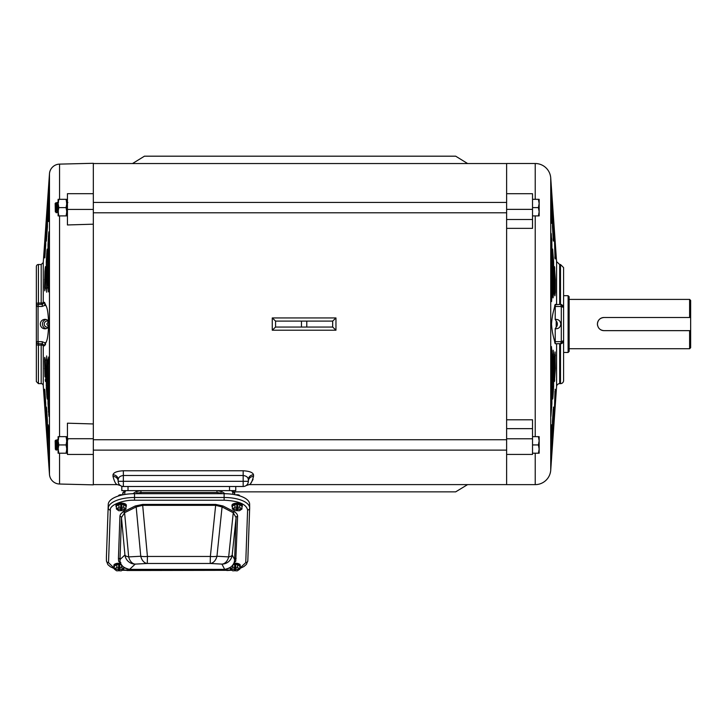<?xml version="1.0" encoding="UTF-8"?>
<svg xmlns="http://www.w3.org/2000/svg" width="727" height="727" viewBox="0 0 727 727"><rect width="100%" height="100%" fill="white"/><g stroke="black" fill="none" stroke-linecap="round" stroke-linejoin="round"><path stroke-width="1.09" d="M114.275 567.115A5.18 2.126 -0.4 0 1 113.875 566.297A5.18 2.126 -0.4 0 1 113.875 566.224A5.18 2.126 -0.4 0 1 119.055 564.134A5.18 2.126 -0.4 0 1 121.118 564.297M120.546 563.271A5.18 2.126 179.6 0 0 119.046 563.189A5.18 2.126 179.6 0 0 113.866 565.288A5.18 2.126 179.6 0 0 113.866 565.352A5.18 2.126 179.6 0 0 113.866 565.424M118.601 568.432L119.446 568.441L119.464 570.804L121.336 570.813L123.854 569.123L121.591 567.405L119.719 567.396L119.701 565.033L118.665 565.024L118.683 567.387L116.811 567.378L114.293 569.059L114.266 566.233L116.783 564.543L121.3 564.57M114.293 569.059L116.556 570.786L118.428 570.795L118.537 568.877M123.854 569.123L123.844 567.278M121.591 567.405L121.573 564.961M116.811 567.378L116.783 564.543M118.537 569.305L115.429 569.286L118.574 568.877L118.683 567.387M119.719 567.396L119.61 568.887L122.681 569.332L119.573 569.314L119.464 570.804M119.446 568.441L119.573 569.314M119.61 568.887L119.701 565.033M233.285 564.27A5.18 2.126 -0.4 0 1 235.057 564.134A5.18 2.126 -0.4 0 1 240.228 566.224A5.18 2.126 -0.4 0 1 240.228 566.297A5.18 2.126 -0.4 0 1 239.837 567.042M240.219 565.352A5.18 2.126 179.6 0 0 240.228 565.279A5.18 2.126 179.6 0 0 235.048 563.189A5.18 2.126 179.6 0 0 233.849 563.252M233.113 564.543L237.565 564.57L239.837 566.297L239.855 569.123L237.593 567.405L237.565 564.57M237.593 567.405L235.721 567.396L235.702 565.033L234.667 565.024L234.685 567.387L232.804 567.378L230.295 569.059L232.558 570.786L234.43 570.795L234.539 568.877M234.603 568.432L235.448 568.441L235.466 570.804L237.338 570.813L239.855 569.123M232.804 567.378L232.794 564.997M230.295 569.059L230.277 567.451M234.539 569.305L231.431 569.286L234.576 568.877L234.685 567.387M235.721 567.396L235.603 568.887L238.683 569.332L235.575 569.314L235.466 570.804M235.448 568.441L235.575 569.314M235.603 568.887L235.702 565.033M234.657 494.124L234.612 494.633M222.562 493.706L220.708 493.115L220.772 493.706M137.203 493.706L137.258 493.115L140.965 492.47L140.92 490.643L136.267 491.561A3.108 0.545 68.5 0 1 137.258 493.115L135.395 493.706M123.063 494.796L122.845 494.115A3.108 2.953 -170.5 0 1 122.872 493.878L122.836 494.224M234.576 493.615C235.257 493.07 234.158 492.079 231.277 490.643L232.54 491.561A3.108 2.953 -14.5 0 1 234.576 493.615L234.73 494.651M232.54 491.561L233.058 494.369M140.965 492.47L216.982 492.47L216.946 490.643L221.644 491.561L225.106 493.715M221.644 491.561A3.108 0.463 111.4 0 0 220.708 493.115L216.982 492.47M136.267 491.561L132.814 493.733M124.989 491.561A3.108 2.953 -170.5 0 0 122.872 493.878C122.318 492.861 123.39 491.779 126.098 490.643L124.989 491.561L124.635 494.514M140.92 491.679L140.956 492.897M232.386 507.028A5.18 2.126 -0.4 0 1 231.986 506.21A5.18 2.126 -0.4 0 1 231.986 506.137A5.18 2.126 -0.4 0 1 237.166 504.047A5.18 2.126 -0.4 0 1 242.336 506.137A5.18 2.126 -0.4 0 1 242.336 506.21A5.18 2.126 -0.4 0 1 241.946 506.964M242.327 505.265A5.18 2.126 179.6 0 0 242.336 505.192A5.18 2.126 179.6 0 0 237.156 503.102A5.18 2.126 179.6 0 0 231.977 505.201A5.18 2.126 179.6 0 0 231.977 505.265A5.18 2.126 179.6 0 0 231.977 505.338M239.674 495.805A2.59 1.063 179.6 0 0 239.674 495.769A2.59 1.063 179.6 0 0 235.821 494.869M239.701 507.319L237.829 507.31L237.811 504.947L236.775 504.938L236.793 507.301L234.912 507.292L232.404 508.973L232.376 506.146L234.894 504.456L239.674 504.483L241.946 506.21L241.964 509.036L239.701 507.319L239.674 504.483M232.404 508.973L234.667 510.699L236.539 510.708L236.648 508.791M236.711 508.346L237.556 508.355L237.575 510.717L239.447 510.727L241.964 509.036M234.912 507.292L234.894 504.456M236.648 509.218L233.54 509.2L236.684 508.791L236.793 507.301M237.829 507.31L237.711 508.8L240.791 509.245L237.684 509.227L237.575 510.717M237.556 508.355L237.684 509.227M237.711 508.8L237.811 504.947M122.554 494.905A2.59 1.063 179.6 0 0 119.919 494.851A2.59 1.063 179.6 0 0 118.501 495.778A2.59 1.063 179.6 0 0 118.492 495.805A2.59 1.063 179.6 0 0 118.501 495.841M116.384 507.028A5.18 2.126 -0.4 0 1 115.984 506.21A5.18 2.126 -0.4 0 1 115.984 506.137A5.18 2.126 -0.4 0 1 121.164 504.047A5.18 2.126 -0.4 0 1 126.334 506.137A5.18 2.126 -0.4 0 1 126.334 506.21A5.18 2.126 -0.4 0 1 125.944 506.964M126.325 505.265A5.18 2.126 179.6 0 0 126.334 505.192A5.18 2.126 179.6 0 0 121.155 503.102A5.18 2.126 179.6 0 0 115.975 505.201A5.18 2.126 179.6 0 0 115.975 505.265A5.18 2.126 179.6 0 0 115.975 505.338M123.699 507.319L121.827 507.31L121.809 504.947L120.773 504.938L120.791 507.301L118.91 507.292L116.402 508.973L116.375 506.146L118.892 504.456L123.672 504.483L125.944 506.21L125.962 509.036L123.699 507.319L123.672 504.483M116.402 508.973L118.665 510.699L120.537 510.708L120.646 508.791M120.709 508.346L121.554 508.355L121.573 510.717L123.445 510.727L125.962 509.036M118.91 507.292L118.892 504.456M120.646 509.218L117.538 509.2L120.682 508.791L120.791 507.301M121.827 507.31L121.709 508.8L124.79 509.245L121.682 509.227L121.573 510.717M121.554 508.355L121.682 509.227M121.709 508.8L121.809 504.947M249.634 504.356A25.899 10.651 179.6 0 0 249.634 504.174L249.661 508.209A2.072 1.89 -178 0 0 249.661 508.137A25.899 10.651 179.6 0 0 249.661 507.955A25.899 10.651 179.6 0 0 224.143 497.486L134.55 497.486A25.899 10.651 -0.4 0 0 134.177 497.486A25.899 10.651 179.6 0 0 108.287 508.137A2.072 1.89 2 0 0 110.359 510.027C109.377 505.192 122.709 499.885 134.186 500.221L224.125 500.221C238.52 500.867 246.344 504.129 247.598 510.027L245.753 562.653L239.846 568.178M223.071 505.992L215.665 504.42L215.655 505.338L222.062 506.937A1.554 1.118 117.3 0 1 223.071 505.992L234.258 511.781A1.554 1.118 -62.7 0 0 233.258 512.726L236.084 517.569A1.554 1.418 -178 0 1 237.62 516.334C237.584 514.471 236.457 512.953 234.258 511.781M123.59 511.781C121.309 512.953 120.082 514.471 119.91 516.334A1.554 1.418 -178 0 1 121.464 517.569L124.581 512.726A1.554 1.081 63.5 0 0 123.59 511.781L135.186 505.992A1.554 1.081 -116.5 0 1 136.176 506.937L142.683 505.338L142.701 504.42L135.186 505.992M231.622 570.068L122.409 570.095M119.455 569.686L118.528 569.505M114.284 568.278L108.523 562.653L110.368 510.027A2.072 1.89 2 0 0 110.368 510.027M235.457 569.459L234.512 569.65M236.139 558.345A1.554 1.418 2 0 0 234.612 559.581L234.294 562.189A1.554 1.409 -166.6 0 1 235.748 561.28L237.62 516.334M129.161 569.341A3.108 2.345 -86.3 0 0 129.379 569.368A3.108 2.345 -86.3 0 0 129.579 569.368L135.213 564.107L147.29 563.47A10.36 6.934 -93 0 1 140.756 556.255A10.36 3.326 -5.3 0 0 147.436 556.455L147.29 563.47L210.212 563.47L221.935 564.107A10.36 7.17 -86.9 0 0 228.678 556.891A10.36 3.29 5.9 0 0 232.204 554.955A10.36 10.332 152.6 0 1 221.935 564.107L224.67 569.368C229.387 568.877 232.595 566.487 234.294 562.189L234.239 562.344M120.237 562.653A1.554 1.018 112.5 0 1 120.264 562.634L118.628 561.28A1.554 1.418 -9.6 0 1 120.1 562.189L119.991 559.581A1.554 1.418 2 0 0 118.446 558.345L118.628 561.28M120.191 562.434L120.137 562.307C120.7 565.533 123.781 567.887 129.379 569.368L222.88 569.486M249.634 504.174A25.899 10.651 179.6 0 0 224.116 493.706L134.522 493.706A25.899 10.651 179.6 0 0 134.15 493.706A25.899 10.651 179.6 0 0 108.259 504.356L106.415 556.991A20.72 8.524 179.6 0 0 106.406 557.136A20.72 8.524 179.6 0 0 106.415 557.282M210.357 556.455A10.36 3.29 5.9 0 0 216.955 556.255L222.062 506.937L233.258 512.726L228.678 556.891L216.955 556.255A10.36 7.17 -86.9 0 1 210.212 563.47L210.357 556.455L147.436 556.455L142.683 505.338L215.655 505.338L210.357 556.455M222.635 569.505L224.67 569.368A3.108 2.281 86.4 0 0 224.861 569.368L224.861 569.368A3.108 2.281 86.4 0 0 225.052 569.35M234.294 562.171L234.267 562.262C233.558 565.661 230.423 568.032 224.861 569.368L129.579 569.368C125.08 568.923 121.918 566.533 120.1 562.189L120.846 562.625M135.213 564.107A10.36 10.323 -133.1 0 1 124.935 554.955A10.36 3.326 -5.3 0 0 128.679 556.891L124.581 512.726L136.176 506.937L140.756 556.255L128.679 556.891A10.36 6.934 -93 0 0 135.213 564.107M93.32 484.609L117.392 484.609C115.929 484.573 114.457 481.847 113.003 476.403L113.003 474.822C113.539 472.495 116.992 471.141 123.363 470.76L243.172 470.76L243.172 475.494C246.389 475.912 248.116 477.312 248.343 479.693L248.343 481.319A5.18 5.18 0 0 1 243.172 486.499L121.809 486.499L121.809 490.643L121.809 486.499M235.748 486.499L235.748 490.643L229.532 490.643L229.532 486.499M121.809 490.643L229.532 490.643M467.615 163.539L455.684 156.187L467.615 163.539M467.588 484.609L455.684 491.852L233.767 491.852M132.523 163.539L144.446 156.187L455.684 156.187M563.598 345.525L563.598 294.29L563.598 295.689L568.105 295.689L569.141 296.725L569.141 351.423L568.105 352.459L563.598 352.459L563.598 353.858L563.598 350.787M552.847 208.713L552.802 208.04M553.102 239.219C553.338 241.446 553.465 241.664 553.492 239.855L553.492 220.608L553.629 239.865C553.611 241.673 553.483 241.464 553.247 239.228L552.465 226.842L552.465 204.042L553.629 220.372M553.565 219.272L553.32 215.492M551.084 183.449L550.984 182.032M550.912 181.096L550.857 180.341M550.775 179.442L551.893 195.608L551.893 222.053C551.875 223.925 551.748 223.752 551.511 221.526L550.757 209.521L550.757 179.324M551.866 242.454L551.657 238.102M551.239 233.585L551.893 244.426L551.893 296.743L551.548 301.578L551.184 300.742L550.775 231.659M553.629 261.974L552.629 249.034L553.629 261.974L553.629 293.535L552.938 297.125L552.629 249.034M555.364 279.513L554.547 268.408L555.364 279.513L555.364 292.318L554.919 295.78L554.637 294.344L554.183 269.335C554.21 266 554.383 265.691 554.692 268.399L554.347 266.555M535.226 199.325L535.226 163.511A15.54 15.54 0 0 1 550.73 177.97L556.582 261.62L559.681 264.51L559.681 304.395M535.226 163.511L506.628 163.511L506.628 419.788L532.527 419.788L532.527 454.43L506.628 454.43L506.628 484.627L535.226 484.627L535.226 453.212M45.728 408.765L44.92 408.765L44.538 390.299C44.565 388.627 44.692 388.9 44.92 391.117L45.728 403.903L45.719 419.343L44.92 408.765L45.219 412.963L45.728 412.963M45.301 414.217L45.61 418.289M46.655 292.227L46.274 261.993L46.955 250.86C47.246 248.261 47.409 248.498 47.437 251.569L47.437 283.212L46.655 292.227M48.391 221.571L48.009 195.672L49.154 179.351L49.154 209.512L48.391 221.571M48.782 327.005L46.792 324.069L48.782 327.005M554.183 228.923L555.364 245.726L555.364 257.831C555.346 259.512 555.219 259.239 554.983 257.013L554.183 228.923M553.229 350.278L553.629 386.173L552.947 397.305C552.656 399.895 552.493 399.659 552.465 396.597L552.465 358.965L553.229 350.278M554.301 381.457L554.692 379.748C554.383 382.457 554.21 382.138 554.183 378.812L554.21 359.82L555.074 351.959L555.364 368.634L554.41 381.539M554.983 391.126L555.364 402.422L554.183 419.225L554.983 391.126M553.247 408.919L553.629 427.521L552.465 444.106L552.465 421.296L553.247 408.919M58.723 436.645L59.55 436.645L59.55 215.901L58.205 215.901M59.55 164.12A10.36 10.36 0 0 0 49.472 173.753L49.472 474.395A10.36 10.36 0 0 0 59.55 484.028L93.32 484.854L93.32 224.189L67.429 224.961L67.429 193.691L93.32 193.691L93.32 163.293L59.55 164.12L59.55 199.325M66.748 215.901L66.066 215.901L66.802 215.901L66.802 211.757L66.066 215.901L58.842 215.901L58.105 211.757L58.842 207.613L58.105 203.469L58.842 199.325L58.105 199.325L58.105 215.901L58.842 215.901M59.55 436.645L66.257 436.645M93.32 454.448L67.429 454.448L67.429 423.187L93.32 423.95M58.105 208.258L57.197 202.433L58.105 212.066M58.487 211.93L57.778 212.793L57.269 211.93L57.515 210.221M539.089 215.901L538.416 215.901L539.152 215.901L539.152 199.325L538.416 199.325L539.152 203.469L538.416 207.613L539.152 211.757L538.416 215.901L532.527 215.901L532.527 228.351L506.628 228.351M562.235 343.217L563.598 340.645L563.598 380.53A3.108 3.108 0 0 1 560.499 383.638L559.681 383.638A3.108 3.108 0 0 0 556.582 386.528L550.73 470.178A15.54 15.54 0 0 1 535.226 484.627M506.628 419.788L506.628 428.648L532.527 428.648L532.527 453.212L539.152 453.212L539.152 436.645L538.416 436.645L539.152 440.789L538.416 444.933L539.152 449.077L538.416 453.212M532.527 197.208L532.527 198.98M532.527 215.901L532.527 197.862M506.628 209.367L532.527 209.367L532.527 194.136M532.527 209.367L532.527 219.499L506.628 219.499M58.105 445.569L57.197 439.753L58.105 449.386M58.487 449.241L57.751 450.086L57.515 447.541M555.21 328.659L555.264 343.753L555.21 328.659L556.191 327.223A4.707 4.553 90 0 0 556.191 320.925L555.21 319.489L555.264 304.395L555.21 319.489M556.191 327.223L556.191 320.925M556.246 319.362L555.355 319.453C558.563 319.235 560.372 320.771 560.799 324.069C560.372 327.377 558.563 328.913 555.355 328.695L556.246 328.786M550.757 468.824L550.757 438.626L551.511 426.622C551.748 424.395 551.875 424.223 551.893 426.095L551.893 452.53L550.757 468.824M551.475 346.67L551.893 403.721L550.912 416.498L550.757 354.685L551.475 346.67M555.246 340.163L554.928 343.017C554.001 337.592 552.447 335.756 551.511 324.078C552.447 312.374 554.001 310.556 554.928 305.131L554.983 305.013M555.101 340.127L554.792 342.99M554.792 305.158L555.101 308.012M554.928 305.131L555.246 307.984M555.364 390.317L555.364 402.422M553.629 408.274L553.629 427.521M551.511 426.622C551.748 424.395 551.875 424.223 551.893 426.095L551.893 452.53M551.893 195.608L551.893 222.053C551.875 223.925 551.748 223.752 551.511 221.526M555.364 245.726L555.364 257.831C555.346 259.512 555.219 259.239 554.983 257.013M552.629 442.352L552.465 444.106M552.465 442.679L553.492 427.54M554.183 417.998L555.228 402.431M550.757 467.225L551.757 452.548M551.757 426.104C551.729 424.232 551.602 424.414 551.366 426.631M553.492 408.283L553.401 407.065M555.228 390.326L555.146 389.236M554.547 379.739L555.364 368.634M550.775 416.48L551.893 403.721M555.364 355.83L554.937 351.977M555.228 355.839L555.228 368.634M551.893 351.405L551.402 346.579M551.757 351.405L551.757 403.73M552.329 396.588C552.356 399.65 552.52 399.886 552.811 397.296L552.947 397.305C552.656 399.895 552.493 399.659 552.465 396.597M553.629 354.612L553.165 350.187M553.492 354.622L553.629 386.173M552.811 397.296L553.492 386.182M553.492 261.965L553.629 293.535M553.093 297.861L553.492 293.526M551.893 244.426L551.893 296.743M551.402 301.56L551.757 296.743M555.228 279.504L555.364 292.318M554.783 295.771L555.228 292.309M551.757 244.417L551.084 233.422M552.811 250.851L552.493 249.052M554.547 268.408L554.301 266.682M553.492 239.855L553.629 239.865C553.611 241.673 553.483 241.464 553.247 239.228M554.846 257.004C555.074 259.221 555.201 259.494 555.228 257.821M551.366 221.517C551.602 223.734 551.729 223.907 551.757 222.044M551.757 195.599L550.757 180.914M553.492 220.608L552.465 205.468M555.228 245.717L554.183 230.15M552.693 441.562L552.765 440.626M553.392 431.629L553.565 428.875M554.192 419.297L554.365 417.443M554.419 416.707L554.492 415.753M253.523 476.403A5.18 4.916 0 0 0 248.343 481.319L248.343 479.693A5.18 4.862 180 0 1 253.523 474.822L253.523 476.403C252.078 481.828 250.615 484.564 249.134 484.609L506.628 484.609M250.815 483.182L253.051 479.447M48.782 321.143L46.792 324.069M47.937 321.607L48.545 321.234M48.627 321.27A3.108 3.062 -90 0 0 44.247 324.069A3.108 3.062 -90 0 0 48.627 326.877M36.35 304.05L36.35 306.467A2.072 2.072 0 0 1 36.368 306.167A2.072 2.072 0 0 0 36.35 306.467L36.35 306.067M41.194 264.51L38.422 264.51A2.072 2.072 0 0 0 36.35 266.582L36.35 303.786A2.072 0.727 -0 0 1 38.422 303.05L41.194 303.05L41.194 264.51L43.256 262.583L43.256 302.368A2.072 2.063 -90 0 1 41.194 304.395L38.422 304.395A2.072 2.072 0 0 0 36.395 306.022A2.072 2.072 0 0 1 38.422 304.395A2.072 2.072 0 0 0 36.35 306.467L36.35 341.681A2.072 2.072 0 0 0 36.368 341.981A2.072 2.072 0 0 1 36.35 341.681L36.35 344.089M36.35 304.913L36.35 304.44M93.32 224.189L93.32 193.691M41.194 304.395L41.194 303.05A2.072 0.727 0 0 0 43.256 302.368L44.592 302.359L42.457 304.395L38.422 304.395L38.058 306.467L36.35 306.467A2.072 2.072 0 0 1 36.359 306.312A2.072 2.072 0 0 0 36.35 306.467A2.072 2.072 0 0 1 38.422 304.395L38.422 264.51M46.065 319.489A4.707 4.635 -90 0 0 46.065 328.649M36.395 342.126A2.072 2.072 0 0 0 38.422 343.753A2.072 2.072 0 0 1 36.368 341.981A2.072 2.072 0 0 0 36.395 342.126M45.438 343.926L45.001 342.835L42.093 341.681L42.457 343.753L38.422 343.753L38.422 383.638L41.194 383.638L41.194 345.098L38.422 345.098A2.072 0.727 180 0 1 36.35 344.362L36.35 381.566L36.35 341.681L38.058 341.681L38.422 343.753L41.194 343.753A2.072 2.063 -90 0 1 43.256 345.779L43.256 385.564L49.472 474.395M48.4 291.909L48.009 244.463L48.682 233.403C48.963 230.895 49.118 231.086 49.154 233.967L49.154 283.448L48.4 291.909M42.457 304.395L42.093 306.467L45.001 305.313L45.438 304.213M48.627 321.161A4.707 4.635 -90 0 0 40.339 324.069A4.707 4.635 -90 0 0 48.627 326.986M44.592 302.359L45.001 305.313A20.72 20.401 90 0 1 46.155 305.903M44.647 305.276L44.829 303.123C46.101 306.948 47.909 305.422 48.682 324.069C47.918 342.671 46.101 341.208 44.829 345.025L45.001 342.835A20.72 20.401 90 0 0 46.155 342.244M45.719 268.427L45.219 268.399L44.92 271.353L45.501 266.591M47.364 204.641L47.328 205.141M47.3 205.487L47.2 206.795M47.146 207.513L46.846 211.711M47.437 214.401L46.664 214.401L47.437 204.069L47.437 226.86L46.364 241.119L46.583 215.519M46.519 216.546L46.337 219.3M49.145 179.333L48.582 186.866M44.538 257.84L44.538 245.744L45.728 228.914L45.728 244.236L44.838 257.821M49.145 233.431L48.682 233.403C48.963 230.895 49.118 231.086 49.154 233.967M47.437 250.888L46.955 250.86C47.246 248.261 47.409 248.498 47.437 251.569M45.219 268.399C45.528 265.682 45.692 265.991 45.728 269.326L45.274 288.537L44.801 290.818L44.538 287.338L44.92 271.353L45.728 271.398M49.154 189.547L48.391 189.547L48.318 190.674M48.246 191.728L48.182 192.664M48.118 193.636L48.073 194.373M45.465 231.677L45.41 232.467M45.728 235.175L45.219 235.175L45.119 236.584M42.457 343.753L41.194 343.753L42.457 343.753L41.194 343.753L41.194 345.098A2.072 0.727 180 0 1 43.256 345.779L44.592 345.788L42.457 343.753M49.282 458.601L48.391 458.601L48.009 452.476L48.009 426.049C48.027 424.177 48.155 424.35 48.391 426.576L49.154 438.635L49.154 468.797L48.455 459.491M47.437 433.746L46.664 433.746L46.274 427.494L46.274 408.256C46.292 406.438 46.428 406.657 46.664 408.892L47.437 421.287L47.437 444.142L46.728 434.646M48.654 326.05L48.682 324.069M41.194 383.638A2.072 2.072 0 0 1 43.256 385.564M45.728 376.75L44.92 376.795L44.538 360.801L44.983 357.902L45.274 359.611L45.728 378.812L45.547 381.602L45.219 379.748L45.719 379.721M44.983 357.902L44.738 357.393M44.674 357.693L44.62 358.193M44.574 358.902L44.547 359.774M47.437 386.21L46.274 386.146L46.655 355.912L47.437 364.936L47.437 396.578L47.273 399.096L46.955 397.287L46.283 387.118M47.064 439.453L47.119 440.308M49.154 452.576L48.009 452.712M48.037 453.139L48.073 453.757M44.838 390.326L44.538 390.299C44.565 388.627 44.692 388.9 44.92 391.117M48.346 426.077L48.009 426.049C48.027 424.177 48.155 424.35 48.391 426.576M46.601 408.274L46.274 408.256C46.292 406.438 46.428 406.657 46.664 408.892M49.154 364.7L49 416.507L48.009 403.685L48.009 360.547L48.691 356.984L49.154 364.7M113.003 474.822A5.18 4.862 180 0 1 118.183 479.693L118.183 481.319L123.363 481.319L123.363 486.499A5.18 5.18 0 0 1 118.183 481.319L118.183 479.693L118.183 481.319C120.546 486.963 120.546 486.963 118.183 481.319A5.18 4.916 -0 0 0 113.003 476.403M306.785 327.05L275.56 327.05L275.56 321.098L272.271 317.935L335.965 317.935L335.965 330.212L332.675 327.05L306.785 327.05L306.785 321.098L275.56 321.098M332.675 327.05L332.675 321.098L306.785 321.098M120.382 485.554L117.392 484.609M118.183 479.693C118.41 477.321 120.137 475.921 123.363 475.494L123.363 481.319L243.172 481.319L243.172 486.499M123.363 470.76L123.363 475.494L243.172 475.494L243.172 481.319L248.343 481.319L248.007 483.173M249.134 484.609L246.153 485.554M248.08 482.973L248.343 481.347M275.56 327.05L272.271 330.212L272.271 317.935M243.172 470.76C249.525 471.141 252.978 472.495 253.523 474.822M506.628 163.539L93.32 163.539M332.675 321.098L335.965 317.935M556.582 386.528L556.582 343.753L555.337 343.753L561.262 343.653M561.326 343.635L562.089 343.308M555.255 306.467L561.299 306.503L561.299 341.645L563.598 340.645L562.962 342.535L561.299 343.644A2.072 0.518 -105 0 0 561.299 341.645L555.255 341.681M563.598 340.645L563.598 267.618L563.598 307.503L561.626 304.613M561.299 306.503L563.598 307.503L562.962 305.613L561.299 304.504A2.072 0.518 -75 0 1 561.299 306.503M560.499 383.638L560.499 343.753L561.299 343.644M560.499 343.753A2.072 0.536 -90 0 0 561.035 341.681M561.035 306.467A2.072 0.536 -90 0 0 560.499 304.395L561.299 304.504M555.264 304.731L560.499 304.395L560.499 264.51L563.598 267.618M555.337 304.395L556.582 304.395L556.582 261.62M506.628 428.648L506.628 454.43M568.105 352.459L568.105 295.689M689.614 348.733L689.614 330.649L690.65 330.649L690.65 347.697L689.614 348.733L569.141 348.733M569.141 299.406L689.614 299.406L690.65 300.442L690.65 317.499L689.614 317.499L689.614 299.406M689.614 330.649L604.001 330.649C600.002 330.267 597.812 328.077 597.421 324.069C597.803 320.08 600.002 317.89 604.001 317.499L689.614 317.499M604.001 317.499A6.579 6.579 0 0 0 597.549 325.369M600.348 329.54A6.579 6.579 0 0 0 604.001 330.649M690.65 330.649L690.65 317.499M66.802 442.843L67.429 449.386L67.075 450.086L66.802 446.86M57.197 439.753L56.488 440.617M57.778 450.113L56.997 439.753M56.152 440.617L57.279 449.268L56.515 440.589L55.861 440.108L56.442 450.086L55.352 444.942L55.87 448.677M56.188 448.059L56.224 450.113L55.352 449.268L55.352 444.942M55.843 440.099L55.152 440.789L55.361 449.268M67.429 445.569L67.429 440.626M66.802 448.023L66.839 447.541M66.948 445.896L67.193 441.889M66.539 439.771L66.802 441.943M93.32 439.753L506.628 439.753M506.628 450.113L93.32 450.113M538.416 444.933L532.527 444.933M538.416 436.645L532.527 436.645M66.066 453.212L66.802 453.212L66.802 449.077L66.066 453.212L58.842 453.212L58.105 449.077L58.842 444.933L58.105 440.789L58.842 436.645L58.105 436.645L58.105 453.212L58.842 453.212M58.842 436.645L66.066 436.645L66.802 440.789L66.066 444.933L58.842 444.933M66.066 444.933L66.802 449.077L66.802 436.645L66.066 436.645M58.105 443.025L58.105 442.216M67.438 208.476L67.429 203.315M66.539 202.451L66.802 204.623M66.802 205.523L67.293 212.793L66.802 209.54M57.778 212.793L56.997 202.433L56.488 203.296M56.224 212.793L55.352 207.622L56.224 212.793M56.515 203.269L57.288 211.948L56.515 203.269M66.948 208.576L67.193 204.569M55.725 211.948L55.352 207.622M56.152 203.296L56.188 210.739M67.293 212.793L67.429 212.066L67.293 212.793M506.628 212.793L93.32 212.793M93.32 202.433L506.628 202.433M538.416 207.613L532.527 207.613M538.416 199.325L532.527 199.325M55.843 202.778L55.152 203.469L55.352 211.948M58.842 199.325L66.066 199.325L66.802 203.469L66.066 207.613L58.842 207.613M66.066 207.613L66.802 211.757L66.802 199.325L66.066 199.325M234.039 562.653L235.748 561.28M119.91 516.334A1.554 1.418 -178 0 1 119.919 516.334L118.437 558.345A1.554 1.418 2 0 0 118.437 558.345M215.665 504.42L142.701 504.42M234.612 559.581L236.084 517.569L232.204 554.955L234.612 559.581M134.531 500.221L134.522 493.706M108.505 562.653A2.072 1.89 2 0 0 108.523 562.653A2.072 1.89 -178 0 1 106.433 560.762A20.72 8.524 179.6 0 0 106.433 560.917L107.887 564.643L110.468 566.824L114.284 568.596M122.154 570.268L126.898 570.322M126.88 570.504L226.842 570.322M249.652 508.282L247.816 560.762A2.072 1.89 -178 0 1 245.753 562.653M239.855 568.496L243.89 566.569L246.389 564.406L247.816 560.835L249.661 508.209A2.072 1.89 -178 0 1 247.598 510.027M224.125 500.221L224.116 493.706M124.935 554.955L119.991 559.581L121.464 517.569L124.935 554.955M108.259 504.356L106.415 556.991M128.025 490.643L128.025 486.499M59.55 484.028L59.55 453.212M535.226 436.645L535.226 215.901M550.73 177.97L550.73 470.178M67.429 438.708L93.32 438.708M93.32 209.431L67.429 209.431M36.395 306.022A2.072 2.072 0 0 1 38.422 304.395A2.072 2.072 0 0 0 37.704 304.522M42.093 341.681L38.058 341.681L38.058 306.467L42.093 306.467M49.154 195.572L48.009 195.672M49.282 185.385L48.682 185.385M47.437 220.554L46.274 220.654M47.437 210.221L46.955 210.221M45.71 245.635L44.538 245.744M45.728 239.383L44.92 239.383M49.154 244.399L48.009 244.463M48.009 287.601L49.054 287.574M49.154 236.366L48.391 236.32M47.437 261.938L46.274 261.993M46.274 288.201L47.31 288.174M47.437 253.841L46.664 253.796M45.728 279.468L44.538 279.522M44.538 287.338L45.419 287.301M47.437 397.26L46.955 397.287M47.437 394.307L46.664 394.352M47.31 359.974L46.274 359.947M44.538 402.404L45.71 402.504M49.154 462.763L48.682 462.763M47.437 437.918L46.955 437.918M46.274 427.494L47.437 427.594M49.145 414.717L48.682 414.744M49.154 411.773L48.391 411.827M48.009 403.685L49.154 403.739M49.054 360.574L48.009 360.547M44.538 368.625L45.728 368.68M45.419 360.837L44.538 360.801M301.46 327.05L301.46 321.098M335.965 330.212L272.271 330.212M559.681 343.753L559.681 383.638M532.527 438.781L506.628 438.781M113.875 566.297L113.866 565.352M240.228 566.224L240.228 565.279M242.336 506.137L242.336 505.192M231.986 506.21L231.977 505.265M126.334 506.137L126.334 505.192M115.984 506.21L115.975 505.265M118.51 569.723L119.455 569.904M226.833 570.504L231.84 570.241M234.503 569.868L235.457 569.686M106.406 557.136L106.433 560.917M37.704 343.626A2.072 2.072 0 0 0 38.422 343.753M38.422 383.638L36.35 381.566M43.256 262.583L49.472 173.753M44.82 345.034L45.537 344.707M562.962 342.535L563.598 340.699M563.598 307.448L562.962 305.613M560.499 264.51L559.681 264.51M532.527 193.718L506.628 193.718M56.933 449.241L56.442 450.086M67.856 439.771L67.366 440.617M67.075 450.086L66.584 449.241M58.533 439.771L58.042 440.617M67.856 202.451L67.366 203.296M67.075 212.775L66.584 211.93M58.533 202.451L58.042 203.296M56.933 211.93L56.442 212.775"/></g></svg>
